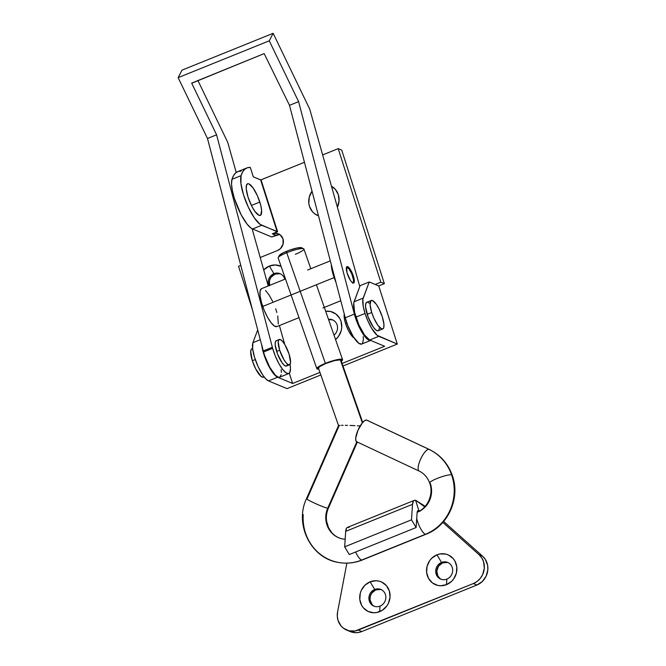 <?xml version="1.0" encoding="UTF-8"?>
<svg xmlns="http://www.w3.org/2000/svg" width="666" height="666" viewBox="0 0 666 666"><rect width="100%" height="100%" fill="white"/><g stroke="black" fill="none" stroke-linecap="round" stroke-linejoin="round"><path stroke-width="1" d="M285.489 278.971L261.547 288.653A20.455 5.653 68 0 0 262.737 306.452L334.124 277.597L335.93 282.242A20.455 5.653 -112 0 1 334.124 277.597L262.737 306.452A20.455 5.653 68 0 0 276.881 326.581L299.001 317.632M346.511 267.174L346.503 267.183A8.525 2.356 -112 0 1 346.52 267.174A8.525 2.356 -112 0 1 352.406 275.558A8.525 2.356 -112 0 1 352.905 282.975A8.525 2.356 -112 0 1 352.888 282.983L352.905 282.975M346.462 267.199L348.901 268.748L351.815 274.001L353.496 279.887L353.305 282.592L352.481 283.008M331.31 264.469L332.068 270.396L334.124 277.597A20.455 5.653 -112 0 1 331.318 264.668M272.644 301.407L269.081 294.971L265.543 290.468M261.422 288.711L260.081 291.134L260.131 296.07L261.563 302.755L264.161 310.19L267.524 317.232L271.145 322.802L274.475 326.065L276.998 326.523M278.338 324.101L277.739 315.984M276.856 312.471L275.682 308.783M344.297 314.119A13.636 3.763 68 0 0 345.579 323.534L346.869 323.018L345.579 323.534L348.601 330.852L351.007 334.865L354.304 338.07M356.285 320.18L356.893 319.93L356.285 320.18M371.72 312.487A15.343 4.237 -112 0 1 371.278 300.474A15.343 4.237 -112 0 1 382.326 316.908L378.929 308.683L376.215 304.171L372.51 300.557L370.829 300.791L370.105 305.003L371.72 312.487L373.851 318.065L377.83 325.224L381.535 328.838L383.225 328.604L383.724 327.68L383.941 324.392L382.326 316.908A15.343 4.237 -112 0 1 382.775 328.921A15.343 4.237 -112 0 1 371.72 312.487L367.166 314.327L371.72 312.487M371.278 300.474L366.716 302.314A15.343 4.237 68 0 0 367.166 314.327A15.343 4.237 68 0 0 378.221 330.761L382.775 328.921M377.93 330.835L375.857 329.978L373.276 327.064L368.148 317.124L365.551 306.843L365.767 303.554L367.008 302.239M367.957 302.397L369.081 303.105M379.412 328.105L378.663 330.453M344.339 313.961L344.405 318.881L345.579 323.534A13.636 3.763 68 0 0 354.145 338.003M279.262 339.51L276.224 340.734A13.636 3.763 68 0 0 276.623 351.415L279.662 350.183A13.636 3.763 -112 0 1 279.262 339.51A13.636 3.763 -112 0 1 289.086 354.121L290.543 362.429L289.885 364.518L288.386 364.718L286.272 363.012L283.874 359.648L279.662 350.183L276.623 351.415A13.636 3.763 68 0 0 286.447 366.025L289.485 364.793A13.636 3.763 -112 0 1 279.662 350.183L278.205 341.874L278.863 339.785L280.361 339.585L282.476 341.292L284.873 344.655L289.086 354.121A13.636 3.763 -112 0 1 289.485 364.793M263.961 376.723L263.103 377.256L261.03 376.39L255.736 368.972L252.339 360.747L255.286 359.557L252.339 360.747A15.343 4.237 68 0 0 263.395 377.181L264.102 376.898M252.597 348.451L251.89 348.734A15.343 4.237 68 0 0 252.339 360.747L250.699 351.398L251.44 349.051L252.181 348.659M287.287 364.926L286.846 365.742M286.189 366.092L284.349 365.326L282.051 362.737L277.497 353.904L275.191 344.763L275.383 341.833L276.482 340.667M451.923 475.865A11.93 1.965 160.7 0 0 452.214 475.191A11.93 1.965 160.7 0 0 451.573 474.808A46.021 43.581 100.2 0 1 425.541 534.24L361.746 560.031A11.93 3.297 -112 0 1 355.602 551.997A11.93 3.297 68 0 0 361.746 560.031A11.93 3.297 68 0 0 362.337 559.981A11.93 3.297 -112 0 1 361.746 560.031A46.021 43.581 100.2 0 1 336.255 561.979A46.021 43.581 100.2 0 1 303.238 514.543M357.351 442.066L328.38 508.2A11.93 0.941 -156.3 0 1 327.714 508.233A22.161 20.979 -79.8 0 0 341.708 538.744A22.161 20.979 100.2 0 1 327.714 508.233L356.81 441.808L327.714 508.233A11.93 0.941 -156.3 0 1 315.401 503.529A11.93 0.941 -156.3 0 1 306.518 498.634A11.93 0.941 23.7 0 0 315.343 503.504A11.93 0.941 23.7 0 0 327.714 508.233A11.93 0.941 23.7 0 0 328.38 508.2C326.556 512.429 325.974 516.808 326.623 521.345L328.579 527.772L331.651 532.492C334.748 536.013 338.486 538.178 342.848 538.985L345.163 539.252M336.255 561.979A46.021 43.581 -79.8 0 0 361.746 560.031L425.541 534.24A11.93 3.297 68 0 0 426.157 534.182M417.191 512.071A11.93 3.297 -112 0 1 417.773 512.021A22.161 20.979 -79.8 0 0 430.311 483.408A11.93 1.965 -19.3 0 1 429.67 483.025A11.93 1.965 -19.3 0 1 438.769 477.805A11.93 1.965 -19.3 0 1 451.573 474.808A11.93 1.965 -19.3 0 1 452.214 475.191C460.689 497.718 448.393 525.799 426.123 534.199A11.93 3.297 -112 0 1 425.541 534.24A11.93 3.297 -112 0 1 416.725 518.456A11.93 3.297 68 0 0 425.541 534.24A46.021 43.581 -79.8 0 0 451.573 474.808A46.021 43.581 -79.8 0 0 428.971 449.367A46.021 43.581 100.2 0 1 451.573 474.808A11.93 1.965 160.7 0 0 438.769 477.805A11.93 1.965 160.7 0 0 429.67 483.025M356.968 441.841L355.885 440.75L355.702 438.17L357.967 430.269L362.446 422.76L364.71 420.621L366.516 420.046L428.971 449.367A11.93 3.721 -64.9 0 1 429.27 449.458A11.93 3.721 115.1 0 0 428.971 449.367A11.93 3.721 115.1 0 0 420.637 459.099A11.93 3.721 115.1 0 0 419.114 471.053A11.93 3.721 -64.9 0 1 420.629 459.132A11.93 3.721 -64.9 0 1 428.971 449.367L366.516 420.046A11.93 3.721 115.1 0 0 358.166 429.811A11.93 3.721 115.1 0 0 356.676 441.749L419.13 471.062C424.067 473.434 427.589 477.422 429.678 483.041C433.932 494.089 427.555 508.341 417.182 512.071M310.806 268.739L303.912 249.009A13.636 2.248 160.7 0 0 286.721 252.73L286.705 251.24A11.93 1.965 160.7 0 0 279.27 255.494L278.221 257.592A13.636 2.248 -19.3 0 1 286.721 252.73A13.636 2.248 160.7 0 0 278.163 258.008L316.825 368.631A13.636 2.248 -19.3 0 1 325.383 363.361L286.721 252.73L325.383 363.361A13.636 2.248 -19.3 0 1 342.565 359.64A13.636 2.248 -19.3 0 1 341.317 361.222L342.457 359.465L340.767 359.165L335.239 360.115L327.83 362.412L318.048 367.058L316.933 368.798L318.789 369.097A13.636 2.248 -19.3 0 1 316.825 368.631M338.578 425.516L340.01 425.366L338.578 425.516L339.094 425.757L307.184 498.601A11.93 0.941 -156.3 0 0 306.518 498.634L338.528 425.557L318.431 368.073A11.93 1.965 160.7 0 1 327.464 362.853A11.93 1.965 160.7 0 1 340.326 359.84L362.354 422.877L340.326 359.84L334.54 360.614L325.915 363.453L319.505 366.691L318.531 368.215M341.392 425.324L343.165 425.316L341.392 425.324M345.246 425.333L347.56 425.383L345.246 425.333M350.016 425.449L352.53 425.549L350.016 425.449M354.995 425.666L352.53 425.549L354.995 425.666M360.173 425.99L357.317 425.79L360.173 425.99M362.712 422.452L340.959 360.198A11.93 1.965 160.7 0 0 340.326 359.84L340.967 360.423M452.206 475.174C447.927 463.428 440.284 454.853 429.27 449.458L366.816 420.146A11.93 3.721 115.1 0 0 366.516 420.046L367.157 420.396M301.648 247.835L297.227 247.968L288.853 250.416L282.925 252.938L279.22 255.627M303.604 248.718L301.482 247.727A11.93 1.965 160.7 0 0 286.705 251.24L286.721 252.73A13.636 2.248 -19.3 0 1 303.604 248.718A13.636 2.248 -19.3 0 1 295.354 254.279M349.608 631.285L355.619 632.7L358.758 632.442L361.813 631.543L358.283 630.069A17.05 15.801 112.7 0 1 346.703 630.094A17.05 15.801 112.7 0 1 338.078 620.504L337.304 616.266L337.587 611.904L346.878 563.136L337.587 611.904A17.05 15.801 112.7 0 0 338.078 620.504L341.15 626.048L343.423 628.196L349.001 630.835L355.219 630.968L473.376 583.541L476.914 585.014L482.334 581.485L486.172 576.098L487.853 569.688L487.629 565.326L485.314 559.365L482.609 556.185L479.07 554.711L442.832 522.394L479.07 554.711L481.776 557.892L483.574 561.746L484.315 568.215L482.642 574.625L480.286 578.379L477.131 581.426L473.376 583.541L358.283 630.069L361.813 631.543L476.914 585.014L361.813 631.543A17.05 15.801 -67.3 0 1 350.241 631.568L346.703 630.094M372.011 604.42L370.013 599.791L370.263 596.303L371.745 593.106L375.774 589.901L374.717 589.452A9.033 8.375 112.7 0 1 380.852 589.443A9.033 8.375 112.7 0 1 385.839 597.768A9.033 8.375 112.7 0 1 380.028 606.11A9.033 8.375 -67.3 0 0 385.423 594.53A9.033 8.375 -67.3 0 0 374.717 589.452L370.13 581.826A16.192 15.018 112.7 0 1 389.327 590.917A16.192 15.018 112.7 0 1 379.662 611.671L380.028 606.11A9.033 8.375 112.7 0 1 373.892 606.118A9.033 8.375 112.7 0 1 368.906 597.793A9.033 8.375 112.7 0 1 374.717 589.452L375.774 589.901A9.033 8.375 -67.3 0 0 369.988 597.935A9.033 8.375 -67.3 0 0 374.425 606.318M440.043 578.538L437.887 576.023L436.804 571.028L438.578 566.092L442.607 562.878L441.541 562.437A9.033 8.375 112.7 0 1 447.677 562.429A9.033 8.375 112.7 0 1 452.664 570.754A9.033 8.375 112.7 0 1 446.861 579.095A9.033 8.375 -67.3 0 0 452.247 567.515A9.033 8.375 -67.3 0 0 441.541 562.437L436.963 554.811A16.192 15.018 112.7 0 1 456.152 563.902A16.192 15.018 112.7 0 1 446.486 584.656L446.861 579.095A9.033 8.375 112.7 0 1 440.717 579.104A9.033 8.375 112.7 0 1 435.731 570.779A9.033 8.375 112.7 0 1 441.541 562.437L442.607 562.878A9.033 8.375 -67.3 0 0 436.813 570.92A9.033 8.375 -67.3 0 0 441.258 579.303M424.717 506.843L415.792 500.366L425.191 506.318L415.792 500.366L424.717 506.843M443.656 521.445L482.609 556.185L443.656 521.445M349.142 527.447L347.56 527.355L346.628 528.055L345.687 531.351L412.52 504.337A22.844 6.31 -112 0 1 414.294 500.374A22.844 6.31 -112 0 1 415.584 500.316L418.864 510.589L420.329 511.105L418.173 510.572L417.099 512.795A12.612 3.48 -112 0 1 418.082 510.606A12.612 3.48 -112 0 1 418.864 510.589L415.584 500.316L414.394 500.341L413.461 501.032L412.52 504.337L345.687 531.351L344.663 546.844L411.496 519.821L416.125 527.53L417.099 512.795L416.125 527.53L349.292 554.553L416.125 527.53L411.496 519.821L412.52 504.337L411.496 519.821L344.663 546.844L349.292 554.553L344.663 546.844L345.687 531.351A22.844 6.31 68 0 1 347.461 527.389L414.294 500.374M381.368 589.685A9.033 8.375 -67.3 0 0 375.774 589.901L380.694 589.493M448.201 562.67A9.033 8.375 -67.3 0 0 442.607 562.878L447.527 562.479M370.13 581.826L364.976 585.189L361.322 590.317L360.248 593.306L359.815 599.558L361.671 605.386L363.386 607.85L368.057 611.43L373.776 612.77L376.748 612.529L382.384 610.247L386.871 605.918L388.469 603.18L390.051 597.069L389.327 590.917L386.405 585.647L381.726 582.067L378.954 581.102L376.015 580.727L370.13 581.826L374.717 589.452A9.033 8.375 -67.3 0 0 369.322 601.04A9.033 8.375 -67.3 0 0 380.028 606.11L379.662 611.671A16.192 15.018 112.7 0 1 360.464 602.58A16.192 15.018 112.7 0 1 370.13 581.826M436.963 554.811L431.801 558.175L429.745 560.564L427.081 566.291L426.64 572.544L428.504 578.363L432.376 582.875L437.67 585.381L440.601 585.755L446.486 584.656L451.648 581.293L453.704 578.904L456.368 573.176L456.809 566.924L454.945 561.097L453.23 558.632L448.559 555.053L445.779 554.079L439.868 553.954L436.963 554.811L441.541 562.437A9.033 8.375 -67.3 0 0 436.147 574.017A9.033 8.375 -67.3 0 0 446.861 579.095L446.486 584.656A16.192 15.018 112.7 0 1 427.297 575.566A16.192 15.018 112.7 0 1 436.963 554.811M482.609 556.185L479.07 554.711A17.05 15.801 112.7 0 1 473.376 583.541L476.914 585.014A17.05 15.801 -67.3 0 0 482.609 556.185M280.086 234.773A9.033 8.375 -67.3 0 0 275.816 235.306L272.277 233.833A9.033 8.375 112.7 0 1 278.413 233.816A9.033 8.375 112.7 0 1 282.983 238.903L283.1 244.072L280.469 248.601L277.589 250.483L260.215 257.509L277.589 250.483A9.033 8.375 112.7 0 0 282.983 238.903L280.153 234.823L277.198 233.425L272.277 233.833L275.816 235.306L271.711 236.963L252.556 228.971L261.671 225.283A28.122 7.767 -112 0 1 246.537 203.105A28.122 7.767 -112 0 1 241.092 175.641L231.976 179.321A28.122 7.767 68 0 0 237.421 206.785A28.122 7.767 68 0 0 252.556 228.971L271.711 236.963L279.096 234.69M334.016 335.156A9.033 8.375 -67.3 0 0 337.113 324.941A9.033 8.375 -67.3 0 0 328.48 319.322A9.033 8.375 112.7 0 1 332.542 319.863A9.033 8.375 112.7 0 1 337.113 324.941A9.033 8.375 112.7 0 1 334.016 335.156M325.657 311.247A16.192 15.018 112.7 0 1 340.875 320.92A16.192 15.018 112.7 0 1 335.556 339.568L338.561 336.33L341.225 330.602L341.741 327.489L341.017 321.328L339.81 318.531L335.939 314.019L330.644 311.513L325.657 311.247M331.485 186.247A16.192 15.018 112.7 0 1 337.387 207.159L339.052 200.866L338.328 194.713L335.406 189.444L331.485 186.247M284.79 279.254A9.033 8.375 -67.3 0 0 284.64 278.754A9.033 8.375 -67.3 0 0 273.934 273.684L269.355 266.05A16.192 15.018 112.7 0 1 281.085 266.358L275.241 264.951L269.355 266.05L273.934 273.684A9.033 8.375 112.7 0 1 280.07 273.668A9.033 8.375 112.7 0 1 284.64 278.754A9.033 8.375 112.7 0 1 284.79 279.254M268.54 285.264L269.231 285.548L268.54 285.264A9.033 8.375 112.7 0 1 273.934 273.684A9.033 8.375 -67.3 0 0 268.54 285.264A9.033 8.375 -67.3 0 0 268.714 285.756A9.033 8.375 112.7 0 1 268.54 285.264M259.823 202.048A17.05 4.712 -112 0 1 260.314 215.384A17.05 4.712 -112 0 1 248.035 197.128L246.245 188.811L246.487 185.156L247.86 183.699L248.918 183.874L253.038 187.887L257.459 195.846L260.689 205.061L261.613 210.356L260.814 215.043L258.941 215.293L254.828 211.28L251.815 206.269L248.035 197.128A17.05 4.712 -112 0 1 247.544 183.783A17.05 4.712 -112 0 1 259.823 202.048L251.398 205.453L259.823 202.048M369.672 340.018L378.788 336.338A21.479 5.936 -112 0 1 365.043 313.445L355.927 317.124A21.479 5.936 68 0 0 369.672 340.018L384.64 346.262L369.672 340.018L378.788 336.338L397.286 344.056L378.738 285.93L369.23 281.959L362.878 299.25L363.228 306.327L365.043 313.445L368.023 321.253L371.686 328.346L377.214 335.348L397.286 344.056L378.738 285.93L384.357 283.658L341.741 150.116L338.203 148.643L322.652 154.928L338.203 148.643L341.741 150.116L384.357 283.658L380.819 282.184L338.203 148.643L380.819 282.184L375.199 284.457L369.23 281.959L360.123 285.647L353.763 302.93L354.587 312.271L358.916 324.933L364.485 334.965L369.672 340.018M304.445 162.288L260.797 179.912L253.321 176.856L250.308 167.432L247.286 167.79L244.722 169.289L242.649 171.92L241.092 175.641L240.909 183.441L243.515 194.797L248.326 207.168L254.279 217.799L260.031 224.317L277.173 231.751L260.622 179.912L253.321 176.856L250.308 167.432A92.05 25.425 -112 0 0 246.87 167.94A92.05 25.425 -112 0 0 241.092 175.641L231.976 179.321L231.535 184.016L232.367 190.626L234.399 198.476L241.134 214.727L247.169 224.209L250.915 227.997L252.556 228.971L261.671 225.283L277.589 231.676L272.277 233.833L277.589 231.676L277.173 231.751L260.622 179.912L261.047 179.837L277.589 231.676L261.047 179.837L304.445 162.288M240.776 265.359L238.553 266.258L252.389 309.615L238.553 266.258L240.776 265.359M241.2 171.12L238.17 171.47L235.606 172.977L233.533 175.608L231.976 179.321A92.05 25.425 68 0 1 237.754 171.628L246.87 167.94M261.796 345.446A21.479 5.936 -112 0 0 277.63 377.231L268.515 380.91L265.834 378.904L262.779 375.058L258.175 366.758L254.504 357.159L252.605 348.468L252.905 342.69A21.479 5.936 68 0 0 256.801 363.594A21.479 5.936 68 0 0 268.515 380.91L287.021 388.636L320.837 374.958L287.021 388.636L268.515 380.91L277.63 377.231L292.607 383.474L319.946 372.419L292.607 383.474L277.63 377.231L273.443 373.509L268.773 366.092L264.677 356.685L261.713 344.78M342.99 366.009L397.286 344.056L342.99 366.009M333.058 320.105A9.033 8.375 -67.3 0 0 328.688 319.921L329.087 319.838M330.744 319.705L332.384 319.913M269.605 285.706L269.48 280.528L270.97 277.331L275 274.126L279.92 273.718M384.632 346.27L342.099 363.461L384.632 346.27M375.199 284.457L380.819 282.184L384.357 283.658L378.738 285.93L375.199 284.457M289.319 373.185L292.607 383.474L289.319 373.185M318.49 215.801L314.552 213.686L312.396 211.646L309.474 206.377L308.816 203.355L309.257 197.103L312.038 191.217A16.192 15.018 112.7 0 0 318.49 215.801M263.711 269.905L269.355 266.05A16.192 15.018 112.7 0 0 263.711 269.905M360.123 285.647L369.23 281.959L363.178 298.11L354.062 301.798L360.123 285.647M354.062 301.798A21.479 5.936 68 0 0 355.927 317.124L365.043 313.445A21.479 5.936 -112 0 1 363.178 298.11L354.062 301.798M252.905 342.69L257.709 329.878L252.905 342.69L260.289 339.702L252.905 342.69M289.31 373.193L292.59 383.474L289.31 373.193M280.594 273.909A9.033 8.375 -67.3 0 0 271.87 276.257A9.033 8.375 -67.3 0 0 269.522 285.431M353.654 277.006A8.866 2.448 -112 0 1 353.638 283.042A8.866 2.448 -112 0 1 346.986 272.644L350.333 280.244L351.873 282.226L353.671 283.033L354.345 281.077L353.654 277.006L350.299 269.405L348.068 266.85L346.595 266.983L346.986 272.644A8.866 2.448 -112 0 1 346.994 266.608A8.866 2.448 -112 0 1 353.654 277.006L352.955 277.289L353.654 277.006M288.778 373.534A21.479 5.936 -112 0 0 290.051 364.31L290.476 368.756L289.752 372.627L288.861 373.501L286.18 372.952L282.667 369.455L278.871 363.553L275.349 356.135L272.644 348.343L263.536 352.023A21.479 5.936 68 0 1 263.236 350.94L272.352 347.261A21.479 5.936 68 0 0 272.644 348.343A21.479 5.936 -112 0 1 272.352 347.261L216.592 134.807L207.484 138.486L216.592 134.807L191.716 83.242L264.177 53.596L191.683 83.117L216.592 134.807L272.352 347.261L263.236 350.94L207.484 138.486L178.13 77.647L182.009 70.138L178.13 77.647L207.484 138.486L263.236 350.94A21.479 5.936 68 0 0 263.536 352.023A21.479 5.936 68 0 0 279.662 377.222L288.778 373.534A21.479 5.936 -112 0 1 272.644 348.343L263.536 352.023L264.752 355.894L269.755 367.241L275.383 375.233L278.538 377.297L279.745 377.189L281.185 374.717M227.73 142.333L197.852 80.403L227.73 142.333L236.23 172.477L227.73 142.333M284.723 344.414L279.404 325.557L284.723 344.414M268.231 285.947L252.106 228.754L268.231 285.947M281.36 372.444L281.169 369.588M370.662 340.426A21.479 5.936 -112 0 1 354.37 314.102L298.609 101.648L269.255 40.809L273.143 33.3L309.748 109.182L359.773 286.563L309.748 109.182L273.143 33.3L182.009 70.138L273.143 33.3L269.255 40.809L178.13 77.647L269.255 40.809L298.609 101.648L289.502 105.328L264.177 53.596L289.502 105.328L298.609 101.648L354.37 314.102L345.254 317.782L289.502 105.328L345.254 317.782A21.479 5.936 68 0 0 361.68 344.064L370.796 340.384M363.203 336.546L363.386 339.427L362.587 343.265L361.646 344.081L358.857 343.323L353.296 336.688L347.86 325.682L345.254 317.782L354.37 314.102L358.641 325.932L362.412 333.008L366.225 338.103L369.497 340.418L370.762 340.393M340.784 300.749L322.935 307.958M330.311 260.856L307.6 270.03M354.687 312.695L354.062 312.945M362.354 331.66L361.746 331.909M426.123 534.199L362.337 559.981C354.637 563.053 346.736 563.886 338.628 562.479C310.939 558.466 294.147 524.358 306.518 498.626M316.4 284.757L342.565 359.623"/></g></svg>
